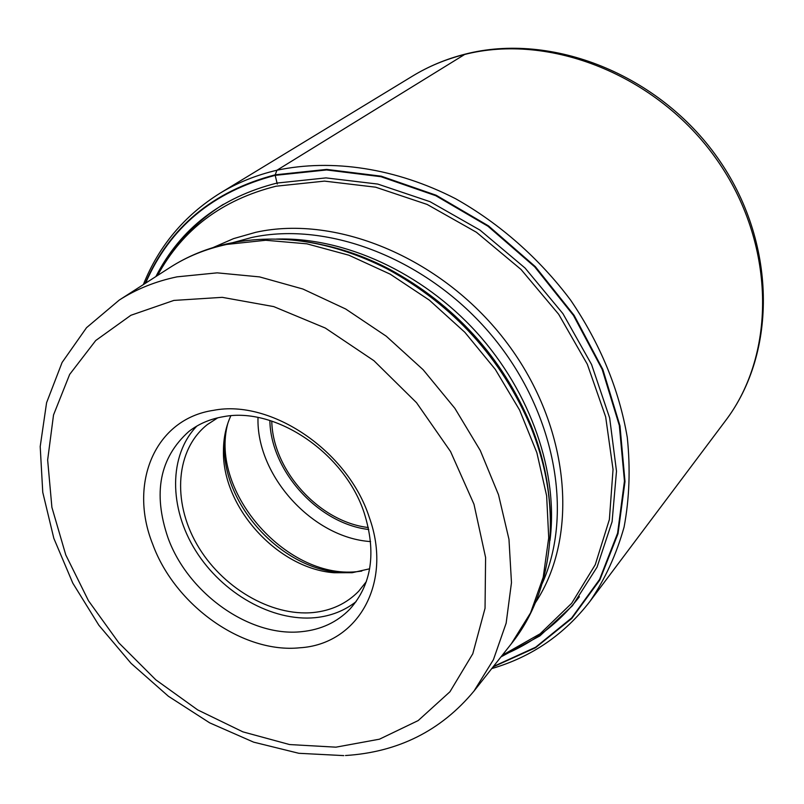 <?xml version="1.0" encoding="UTF-8"?>
<svg xmlns="http://www.w3.org/2000/svg" width="804" height="804" viewBox="0 0 804 804"><rect width="100%" height="100%" fill="white"/><g stroke="black" fill="none" stroke-linecap="round" stroke-linejoin="round"><path stroke-width="1.21" d="M493.385 666.496L535.635 647.22L571.674 617.924L599.563 579.463L617.593 533.203L624.447 481.073L619.331 425.497L602.126 369.277L573.443 315.399L534.69 266.817L487.927 226.205L435.738 195.684L380.975 176.709L326.565 169.956L275.209 175.352L277.269 184.026M145.604 283.149C169.755 227.552 212.959 191.623 275.209 175.352L275.209 174.82L326.695 169.403L381.267 176.187L436.17 195.241L488.49 225.884L535.343 266.657L574.146 315.399L602.829 369.458L619.984 425.839L624.999 481.546L617.995 533.766L599.784 580.066L571.714 618.527L535.484 647.763L493.033 666.938M299.832 647.783C357.659 644.386 393.196 583.201 369.217 517.163C347.841 450.873 271.059 399.005 213.562 410.331C154.901 418.884 128.288 483.475 152.69 544.187C174.9 605.311 242.738 653.773 299.832 647.783M301.58 631.673C321.007 629.753 337.127 622.216 349.941 609.07C371.77 584.498 376.533 552.509 364.252 513.103C344.916 453.305 275.822 406.553 223.703 416.643C210.357 418.854 198.739 423.808 188.829 431.497C159.664 457.617 152.72 493.073 168.006 537.866C188.025 593.422 249.803 637.381 301.58 631.673M356.112 601.613C344.494 610.749 330.846 616.105 315.198 617.673C272.184 621.804 222.205 593.342 195.593 550.599C168.87 507.937 168.569 455.255 196.859 426.07M217.773 417.809L207.412 424.532C175.734 449.466 172.056 501.093 196.759 544.097C221.281 587.191 270.858 616.708 313.339 612.527C331.509 610.628 346.624 603.543 358.664 591.262L366.363 581.593M369.639 568.8L352.333 572.679L334.092 572.749C277.661 568.559 222.145 507.354 223.452 450.783C223.482 438.12 225.944 426.462 230.828 415.799M465.225 54.129L276.938 170.237L275.209 174.82C212.598 191.211 169.242 227.421 145.132 283.46M155.875 276.556C180.639 228.426 221.03 197.251 277.038 183.051L325.982 177.895L377.81 184.076L430.029 201.683L479.998 230.105L525.092 268.064L562.931 313.65L591.563 364.493L609.653 417.919L616.497 471.194L612.095 521.695L597.05 567.152L572.478 605.683L539.876 635.904L500.942 656.918M532.761 429.738L531.876 429.557M385.166 267.843L385.066 266.938M463.918 54.652C445.426 59.365 428.341 66.481 412.663 76.018C428.683 66.28 446.089 59.014 464.893 54.21C551.564 31.748 659.029 74.34 717.681 157.936C776.634 241.361 777.759 352.031 725.459 420.804C776.855 353.408 775.88 243.12 716.454 159.162C657.34 75.043 549.403 32.421 463.918 54.652M412.663 76.018L219.884 193.302C237.13 182.799 256.154 175.111 276.938 170.237C332.122 158.559 395.95 168.106 455.607 198.729C499.726 223.582 539.343 258.446 570.629 300.133C600.226 343.75 619.12 389.508 627.281 437.416C630.507 468.621 629.431 498.51 624.085 527.072C616.407 554.448 605.05 579.192 590.025 601.291L725.459 420.804M502.198 655.33L540.117 633.793L571.684 603.281L595.251 564.73L609.382 519.505L613.04 469.466L605.663 416.864L587.312 364.232L558.659 314.253L521.072 269.501L476.44 232.276L427.105 204.427L375.599 187.181L324.494 181.121L276.073 186.206C221.944 199.804 182.448 229.552 157.574 275.471M213.171 247.521L233.572 238.617L255.682 232.326C337.77 214.085 444.532 259.179 507.354 343.408C570.428 427.507 579.523 536.167 535.404 602.709M542.208 583.523C573.986 513.324 555.112 411.105 491.525 335.238C428.06 259.3 328.736 220.648 251.592 237.532L232.929 242.607M276.455 239.069C344.283 236.969 421.839 272.184 476.541 332.343C531.112 392.633 558.629 473.234 549.956 540.539M548.499 493.103C545.906 470.521 540.077 447.928 531.022 425.326C501.927 356.785 454.682 304.716 389.287 269.099C367.669 257.893 345.75 249.903 323.53 245.119M291.983 239.984C323.721 242.888 355.298 252.446 386.724 268.647C453.386 304.957 501.555 358.051 531.223 427.919C544.298 460.782 550.75 493.143 550.559 525.022M226.778 244.426L226.638 244.456C205.764 248.969 186.9 256.637 170.056 267.451L119.243 300.083C136.389 289.078 155.654 281.33 177.041 276.847L217.191 272.847L259.551 276.898L302.907 289.028L345.68 308.997L386.272 336.213L423.145 369.739L454.873 408.331L480.3 450.541L498.51 494.751L508.972 539.313L511.475 582.619L506.148 623.17L493.425 659.682L473.968 691.098L511.384 643.692L530.55 612.899L543.213 577.252L548.72 537.796L546.64 495.797L536.861 452.682L519.565 410.01L495.284 369.358L464.843 332.283L429.376 300.163L390.221 274.174L348.876 255.21L306.867 243.823L265.702 240.265L226.778 244.426M335.941 747.167L289.581 744.554L242.898 731.861L197.704 709.922L155.815 679.832L118.912 642.939L88.47 600.739L65.777 554.931L51.898 507.354L47.647 459.988L53.526 414.954L69.667 374.413L95.736 340.514L130.871 315.289L173.845 300.425L222.246 297.339L273.712 306.595L325.298 328.042L373.91 360.684L416.532 402.703L450.552 451.546L473.978 504.219L485.596 557.494L485.043 608.276L472.782 653.783L449.949 691.762L418.18 720.575L379.468 739.188L335.941 747.167M227.813 423.376C209.07 492.651 288.716 581.744 359.981 571.292L361.8 571.071M370.584 541.574C312.635 537.856 256.094 475.536 258.014 417.497M351.871 572.729L339.097 572.347C280.495 567.996 222.979 504.59 224.336 445.848L225.2 433.095M368.765 529.494C318.464 523.796 270.657 471.094 269.863 420.482M368.343 527.535C319.258 521.876 272.646 470.491 271.772 421.085M532.549 429.195L531.655 428.994M385.699 268.114L385.588 267.199M219.884 193.302C184.317 215.583 158.8 246.024 143.353 284.596M491.726 668.596C531.615 656.968 564.388 634.527 590.025 601.291M223.391 204.316C194.769 222.366 172.739 246.145 157.323 275.631M502.008 655.572C532.851 643.079 558.649 623.472 579.393 596.739M511.384 643.692C554.177 590.458 563.162 506.419 531.223 427.919L531.022 425.326C540.147 448.019 545.986 470.561 548.549 492.963M170.056 267.451C187.664 256.154 207.251 248.155 228.828 243.441C279.892 232.999 332.524 241.401 386.724 268.647L389.287 269.099C367.589 257.813 345.72 249.813 323.67 245.089M119.243 300.083L86.53 327.68L62.089 362.473L46.582 402.714L40.2 446.572L42.763 492.329L53.838 538.348L72.792 583.121L98.852 625.231L131.072 663.35L168.408 696.264L209.693 722.856L253.632 742.152L298.847 753.298L343.81 755.609M345.489 755.519C398.241 752.182 441.064 730.705 473.968 691.098M225.271 432.743L223.452 450.783M352.232 572.689L334.092 572.749"/></g></svg>

